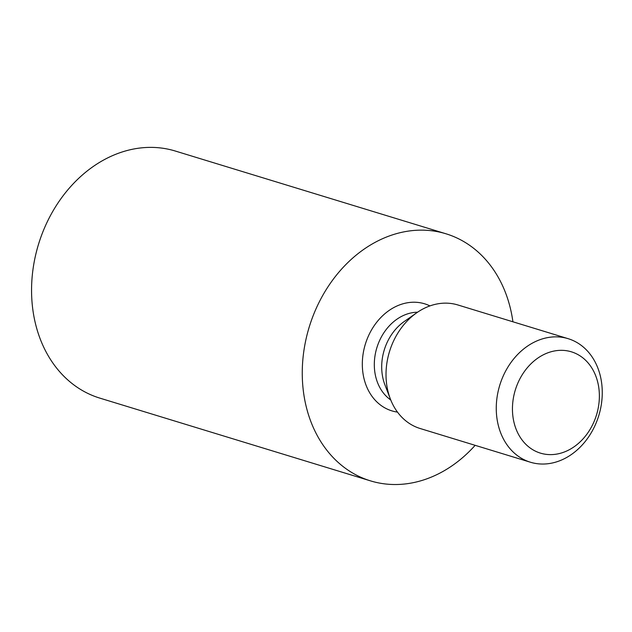 <?xml version="1.0" encoding="UTF-8"?>
<svg xmlns="http://www.w3.org/2000/svg" width="632" height="632" viewBox="0 0 632 632"><rect width="100%" height="100%" fill="white"/><g stroke="black" fill="none" stroke-linecap="round" stroke-linejoin="round"><path stroke-width="0.95" d="M512.915 321.791A129.181 103.569 107 0 0 509.827 306.157A129.181 103.569 107 0 0 446.026 233.8A129.181 103.569 107 0 0 309.214 327.052A129.181 103.569 107 0 0 370.486 480.865A129.181 103.569 107 0 0 475.146 445.331M446.026 233.8L175.333 151.04A129.181 103.569 107 0 0 38.513 244.292A129.181 103.569 107 0 0 99.793 398.105L370.486 480.865M390.386 399.053L384.904 384.793A47.368 37.975 -73 0 1 404.251 321.506L416.772 312.753A64.59 51.785 107 0 0 390.386 399.053A64.59 51.785 107 0 0 420.13 428.504L530.382 462.213A64.59 51.785 107 0 0 585.327 441.349A64.59 51.785 107 0 0 600.052 374.863A64.59 51.785 107 0 0 568.152 338.681A64.59 51.785 107 0 0 499.738 385.307A64.59 51.785 107 0 0 530.382 462.213M568.152 338.681L457.9 304.972A64.59 51.785 107 0 0 416.772 312.753M597.556 381.499A52.962 42.462 107 0 0 524.315 371.624A52.962 42.462 107 0 0 545.858 454.313A52.962 42.462 107 0 0 597.556 381.499M429.95 305.912A55.979 44.88 107 0 0 365.336 344.211A55.979 44.88 107 0 0 397.481 412.103M417.578 312.208A47.368 37.975 107 0 0 376.862 347.734A47.368 37.975 107 0 0 390.75 399.961"/></g></svg>

